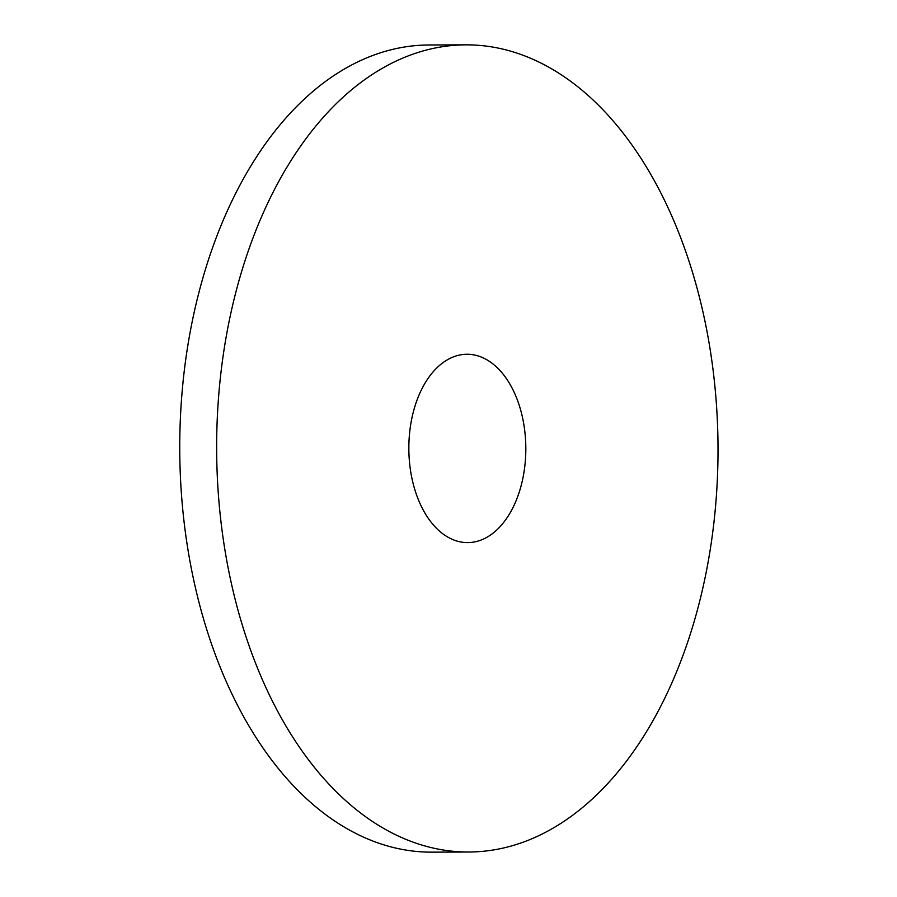<?xml version="1.0" encoding="UTF-8"?>
<svg xmlns="http://www.w3.org/2000/svg" width="897" height="897" viewBox="0 0 897 897"><rect width="100%" height="100%" fill="white"/><g stroke="black" fill="none" stroke-linecap="round" stroke-linejoin="round"><path stroke-width="1.35" d="M465.891 44.85L428.99 44.985A403.583 250.689 89.8 0 0 179.748 449.464A403.583 250.689 89.8 0 0 431.872 852.15L468.772 852.015A403.583 250.689 89.8 0 0 716.658 491.836A403.583 250.689 89.8 0 0 520.608 54.369A403.583 250.689 89.8 0 0 465.891 44.85A403.583 250.689 89.8 0 0 216.648 449.33A403.583 250.689 89.8 0 0 468.772 852.015M479.76 356.49A94.174 58.496 89.8 0 0 467.001 354.259A94.174 58.496 89.8 0 0 408.841 448.646A94.174 58.496 89.8 0 0 467.673 542.607A94.174 58.496 89.8 0 0 525.507 458.558A94.174 58.496 89.8 0 0 479.76 356.49"/></g></svg>
